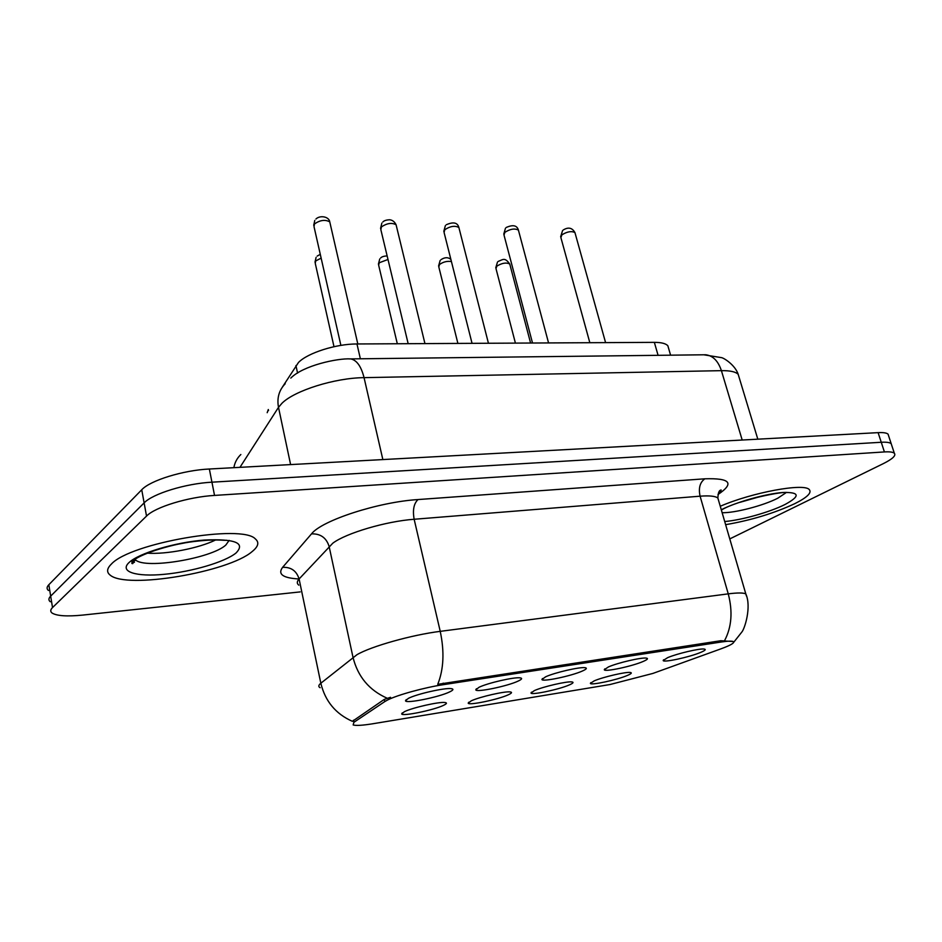 <?xml version="1.0" encoding="UTF-8"?>
<svg xmlns="http://www.w3.org/2000/svg" width="942" height="942" viewBox="0 0 942 942"><rect width="100%" height="100%" fill="white"/><g stroke="black" fill="none" stroke-linecap="round" stroke-linejoin="round"><path stroke-width="1.41" d="M508.174 694.855C498.165 699.517 468.374 705.723 468.198 703.156L471.247 700.848C479.596 696.856 505.147 691.028 510.246 691.934C512.436 692.264 511.742 693.23 508.174 694.855M569.345 684.916C559.136 689.473 531.076 695.408 530.994 692.994L534.42 690.58C543.004 686.671 567.237 681.09 571.924 681.937C574.008 682.255 573.148 683.244 569.345 684.916M627.266 675.496C616.904 679.959 590.399 685.635 590.399 683.374L594.19 680.878C602.962 677.027 626.006 671.681 630.316 672.47C632.306 672.788 631.293 673.801 627.266 675.496M443.47 705.37C433.732 710.138 401.987 716.65 401.681 713.906L404.353 711.716C412.396 707.654 439.443 701.554 445.013 702.52C447.297 702.85 446.779 703.792 443.47 705.37M518.006 681.148C507.338 686.223 476.04 692.688 475.781 689.827L479.078 687.26C487.885 682.95 514.497 676.862 520.149 677.863C522.633 678.228 521.927 679.323 518.006 681.148M582.333 671.045C571.441 675.991 542.05 682.161 541.921 679.488L545.63 676.803C554.697 672.588 579.895 666.771 585.041 667.69C587.419 668.066 586.513 669.185 582.333 671.045M643.045 661.508C632.011 666.335 604.317 672.235 604.281 669.727L608.402 666.948C617.669 662.815 641.584 657.245 646.306 658.105C648.555 658.47 647.472 659.6 643.045 661.508M700.459 652.488C689.308 657.198 663.121 662.85 663.18 660.507L667.69 657.634C677.11 653.595 699.882 648.237 704.216 649.05C706.347 649.415 705.099 650.557 700.459 652.488M449.734 691.864C439.372 697.068 405.908 703.874 405.507 700.801L408.369 698.363C416.835 693.96 445.071 687.589 451.265 688.649C453.879 689.026 453.373 690.097 449.734 691.864M282.482 386.95L298.484 362.47C307.693 352.909 336.188 343.854 356.971 343.971L654.349 342.358C661.296 342.37 665.794 343.5 667.854 345.761L668.761 348.893M384.795 701.578L387.562 700.012C397.359 694.961 424.63 687.46 443.576 684.634L721.136 642.032C727.636 641.055 731.663 640.89 733.229 641.526C735.043 642.727 730.945 645.176 720.901 648.861L652.9 673.424L609.957 684.54L373.091 723.715C362.635 725.411 355.994 725.823 353.156 724.951L353.898 722.302L384.795 701.578L384.312 699.376L390.553 697.292M267.187 412.702L268.305 409.511L268.529 410.582M111.368 564.081C106.811 568.544 106.422 572.23 110.19 575.138C126.711 589.48 228.565 572.053 252.044 551.647C258.355 546.607 259.462 542.38 255.376 538.942C242.341 523.858 130.361 542.875 111.368 564.081C106.811 568.544 106.422 572.23 110.19 575.138C126.711 589.48 228.565 572.053 252.044 551.647C258.355 546.607 259.462 542.38 255.376 538.942C242.341 523.858 130.361 542.875 111.368 564.081M725.623 524.67C750.974 520.314 774.03 513.319 794.801 503.652C807.235 497.411 812.039 492.713 809.249 489.557C803.997 482.857 752.034 492.478 720.253 506.266C752.034 492.478 803.997 482.857 809.249 489.557C812.039 492.713 807.235 497.411 794.801 503.652C774.03 513.319 750.974 520.314 725.623 524.67M320.15 687.719C318.172 686.73 318.396 685.234 320.833 683.233L356.936 654.725C370.913 646.4 411.889 634.861 440.232 631.352C444.542 651.687 443.717 669.338 437.747 684.328L720.771 640.725L733.229 641.526M891.756 445.401L891.191 443.67C889.79 442.446 886.481 441.975 881.253 442.269L211.938 482.186C185.845 483.517 152.686 493.702 144.126 502.898L50.668 596.133C48.478 598.358 48.36 600.231 50.279 601.738C48.36 600.231 48.478 598.358 50.668 596.133L144.126 502.898C152.686 493.702 185.845 483.517 211.938 482.186L881.253 442.269C886.481 441.975 889.79 442.446 891.191 443.67L891.756 445.401M724.669 640.442C731.675 627.054 732.864 611.535 728.248 593.86L440.232 631.352L414.15 519.266C386.067 521.291 346.091 533.113 332.809 543.193L299.097 578.977L320.833 683.233C325.178 701.213 335.705 713.918 352.39 721.325L384.312 699.376M729.779 538.906L883.266 463.652C892.569 458.99 896.254 455.516 894.323 453.232C892.934 452.054 889.637 451.618 884.408 451.936L214.529 495.421C188.388 496.905 155.147 507.055 146.528 516.086L52.517 607.578C50.315 609.768 50.185 611.593 52.104 613.054C56.861 615.962 67.129 616.633 82.896 615.067L300.192 591.906M888.647 435.922L888.059 434.144C886.658 432.884 883.337 432.378 878.109 432.637L209.36 469.01C183.301 470.199 150.237 480.408 141.736 489.769L48.831 584.735C46.653 586.996 46.535 588.915 48.466 590.481M297.578 373.126L295.929 365.555M721.136 642.032L720.771 640.725M353.898 722.302L353.462 720.218M443.576 684.634L443.223 683.138M360.374 358.796L356.971 343.971M658.081 355.322L654.349 342.358M704.828 478.807C699.93 482.386 698.352 488.18 700.094 496.187L414.15 519.266C412.514 510.117 413.809 503.546 418.036 499.554L704.828 478.807C730.356 477.971 734.736 483.211 717.981 494.526M718.699 500.944L717.863 498.035C715.378 496.104 709.456 495.48 700.094 496.187L728.248 593.86C737.657 592.671 743.509 592.695 745.817 593.931L746.429 595.98M387.127 698.199C369.182 690.251 357.807 676.627 353.003 657.316L329.099 546.384C326.344 537.741 320.48 533.572 311.508 533.878C321.575 520.502 378.484 501.956 418.036 499.554M282.612 567.331C291.066 566.966 296.565 570.852 299.097 578.977C282.977 578.105 277.478 574.231 282.612 567.331L311.508 533.878M884.408 451.936L878.109 432.637M214.529 495.421L209.36 469.01M146.528 516.086L141.736 489.769M52.517 607.578L48.831 584.735M299.097 578.977C296.824 581.508 296.718 583.557 298.791 585.135M739.305 378.025L738.198 374.351C735.69 371.772 730.085 370.536 721.407 370.653L364.059 377.648C334.905 377.895 294.552 390.577 281.964 403.27L278.502 407.344L290.607 464.594M382.852 459.578L364.059 377.648C361.151 366.238 356.653 359.985 350.601 358.902L349.046 358.914M719.782 490.782L721.007 490.229M285.202 383.747C279.02 390.2 276.795 398.066 278.502 407.344L239.963 467.338M290.807 378.095C303.018 365.567 337.507 358.101 350.601 358.902L705.723 354.769C712.929 355.664 718.157 360.963 721.407 370.653L742.19 440.032M240.846 454.515C237.101 458.118 234.77 462.51 233.875 467.679M757.815 439.184L738.198 374.351C735.207 365.107 724.033 358.031 721.537 357.642L703.792 354.793M330.065 223.183L329.759 221.876C325.19 219.368 320.092 220.063 314.463 223.949L314.016 226.645L340.886 345.384M321.14 258.143L315.711 260.934L315.252 263.324L333.998 346.703M134.141 560.172L135.483 560.455M131.892 561.797L134.423 562.35M135.047 559.477L135.636 560.007C145.727 569.415 211.408 558.323 225.786 545.088L229.153 540.39M147.27 553.154C166.192 554.602 198.986 548.232 215.6 539.978M235.959 553.06C245.838 542.992 235.241 538.659 204.167 540.06C174.918 542.368 138.745 553.248 129.078 562.515C118.975 571.829 136.355 577.022 164.273 574.314C192.074 571.723 224.808 562.068 235.959 553.06M396.37 225.927L396.087 224.761C391.872 222.465 386.985 223.183 381.428 226.892L380.839 229.613L408.169 343.7M459.143 228.541L458.884 227.505C454.974 225.397 450.288 226.127 444.812 229.683L444.071 232.415L472.048 343.347M518.665 231.037L518.418 230.119C514.791 228.188 510.281 228.918 504.888 232.321L504.005 235.053L532.513 343.018M575.173 233.428L574.95 232.603C571.57 230.825 567.225 231.567 561.915 234.829L560.879 237.561L589.833 342.711M387.986 259.486L379.237 262.759L378.649 265.173L397.312 343.759M451.406 261.523C447.061 260.922 443.105 261.911 439.537 264.502L438.807 266.927L457.894 343.43M509.963 264.843L509.752 264.031C506.313 262.276 502.004 262.983 496.834 266.15L495.987 268.588L515.415 343.112M722.125 512.695C734.642 513.131 763.279 505.689 777.762 498.224L786.075 492.69M739.965 502.322L761.572 496.175M724.704 521.527C741.448 520.161 769.708 512.212 784.969 504.523C800.512 496.081 799.829 492.065 782.908 492.489C766.034 493.702 736.668 501.933 721.266 509.74M468.751 702.237L468.198 703.156M531.488 692.182L530.994 692.994M590.834 682.644L590.399 683.374M402.328 712.882L401.681 713.906M476.44 688.743L475.781 689.827M542.498 678.534L541.921 679.488M604.776 668.891L604.281 669.727M663.615 659.765L663.18 660.507M406.273 699.588L405.507 700.801M670.586 355.169L667.854 345.761M718.405 493.102C721.113 490.582 721.866 489.581 720.665 490.111C719.076 490.405 718.145 493.055 717.863 498.035L745.817 593.931C751.704 606.73 744.71 629.115 741.672 632.247L733.759 642.232M894.323 453.232L888.059 434.144M313.71 225.315L314.793 220.404M315.947 218.991C320.127 214.941 329.135 216.648 329.759 221.876L357.807 343.971M320.28 254.34L317.183 256.094M314.993 262.182L316.112 257.343M135.483 559.171L132.775 563.587C131.444 563.822 131.539 563.022 133.034 561.173C136.672 555.733 167.876 544.582 194.017 541.509C217.578 538.694 223.019 540.732 226.457 540.225M177.732 544.264L184.267 543.016M380.556 228.423L381.875 223.066M382.876 221.959C384.101 220.628 386.373 219.898 389.705 219.769C392.484 220.098 394.604 221.759 396.087 224.761L424.948 343.606M443.8 231.355L445.354 225.656M446.202 224.785C453.337 221.629 457.565 222.536 458.884 227.505L488.439 343.265M503.758 234.122L505.489 228.164M506.219 227.481C512.978 224.479 517.052 225.362 518.418 230.119L548.562 342.935M560.655 236.725L562.562 230.59M563.175 230.036C568.273 226.845 572.206 227.693 574.95 232.603L605.588 342.629M387.138 255.941C383.995 256.047 381.84 256.719 380.674 257.955M378.401 264.16L379.756 258.944M450.865 259.368C447.956 257.072 444.648 257.19 440.915 259.733M438.583 266.009L440.126 260.51M530.582 343.029L509.752 264.031C504.747 257.013 502.981 259.592 498.165 261.429M495.775 267.764L497.494 262.041M721.36 510.034L721.678 509.858C738.681 499.755 784.509 490.817 787.712 492.607"/></g></svg>
